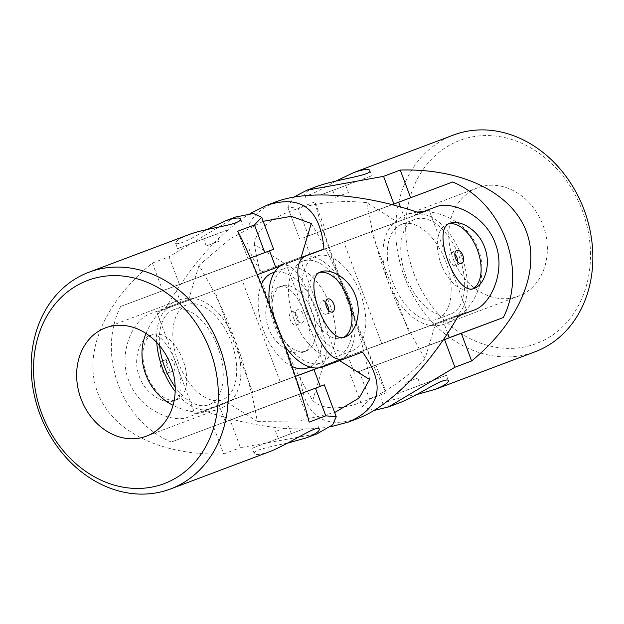 <?xml version="1.0" encoding="UTF-8"?>
<svg xmlns="http://www.w3.org/2000/svg" width="624" height="624" viewBox="0 0 624 624"><rect width="100%" height="100%" fill="white"/><g stroke="black" fill="none" stroke-linecap="round" stroke-linejoin="round"><path stroke-width="0.47" stroke-dasharray="3.12 2.34" d="M321.025 194.782L371.795 175.757L321.025 194.782M344.643 185.913L332.748 190.359L344.643 185.913M413.852 273.374A108.56 89.895 -110.6 0 0 573.121 314.34A108.56 89.895 -110.6 0 0 507.273 138.216A108.56 89.895 -110.6 0 0 413.852 273.374M453.157 258.726A57.899 47.947 -110.6 0 0 518.474 296.166A57.899 47.947 -110.6 0 0 542.95 225.092A57.899 47.947 -110.6 0 0 477.688 187.793A57.899 47.947 -110.6 0 0 452.033 215.319A57.899 47.947 -110.6 0 0 453.157 258.726M373.955 410.452L362.326 406.692L369.572 399.064L359.229 371.405L374.135 365.719C359.744 331.991 334.706 265.044 323.443 230.139L325.244 229.538L314.909 201.887C319.41 221.005 332.077 259.529 346.718 298.623C361.312 337.724 377.075 375.227 386.279 392.777L369.572 399.064M453.5 135.034A115.799 95.885 -110.6 0 0 404.438 276.9A115.799 95.885 -110.6 0 0 535.064 351.78M314.909 201.887L298.202 208.174L287.758 207.254L293.732 197.145M416.871 394.501C395.624 398.276 384.439 401.755 383.3 404.937C384.322 406.817 389.594 406.154 399.118 402.94M336.25 180.913C325.837 187.005 317.39 191.459 310.924 194.29C307.203 195.624 305.144 195.796 304.738 194.813C304.294 192.8 308.568 189.93 317.546 186.194M443.056 340.166L359.229 371.405M325.244 229.538L392.122 204.68M386.279 392.777L375.937 365.118M374.135 365.719L449.327 337.662M323.443 230.139L452.65 181.982M416.902 212.066L406.637 214.531C394.672 219.344 387.254 228.095 384.384 240.77C375.055 279.529 411.559 339.472 447.416 322.904L457.244 317.663M460.52 315.159C478.124 301.01 487.508 273.07 478.499 249.756C470.278 226.372 445.333 211.333 422.994 211.7M395.639 394.352L446.41 375.328L395.639 394.352M336.5 196.981L348.395 192.543L336.5 196.981M405.842 382.457L417.737 378.011L405.842 382.457M419.258 385.484L407.363 389.93L419.258 385.484M286.01 263.64L343.738 241.917L381.755 343.598L324.028 365.321L286.01 263.64L429.086 210.101L467.111 311.782L409.383 333.505L371.366 231.816M307.304 313.622A50.661 28.4 -110.4 0 1 316.189 256.152A50.661 28.4 -110.4 0 1 360.5 293.693A50.661 28.4 -110.4 0 1 351.577 351.086A50.661 28.4 -110.4 0 1 307.304 313.622M343.738 241.917L429.086 210.101M396.856 222.214L310.097 254.608L396.856 222.214M381.755 343.598L467.111 311.782M324.028 365.321L409.383 333.505M356.265 353.207L443.024 320.806L356.265 353.207M293.826 318.646A50.661 28.4 -110.4 0 1 302.71 261.175A50.661 28.4 -110.4 0 1 347.022 298.724A50.661 28.4 -110.4 0 1 338.099 356.109A50.661 28.4 -110.4 0 1 293.826 318.646M392.652 281.806A50.661 28.4 -110.4 0 1 401.544 224.328A50.661 28.4 -110.4 0 1 445.848 261.877A50.661 28.4 -110.4 0 1 436.933 319.27A50.661 28.4 -110.4 0 1 392.652 281.806M406.13 276.783A50.661 28.4 -110.4 0 1 415.022 219.305A50.661 28.4 -110.4 0 1 459.326 256.854A50.661 28.4 -110.4 0 1 450.411 314.246A50.661 28.4 -110.4 0 1 406.13 276.783M390.523 205.265L303.763 237.658L390.523 205.265M443.063 340.15L358.059 371.865L449.358 337.756M146.562 373.971A34.741 19.477 69.6 0 0 176.92 399.664A34.741 19.477 69.6 0 0 176.951 399.649A34.741 19.477 69.6 0 0 183.027 360.282A34.741 19.477 69.6 0 0 152.654 334.558A34.741 19.477 69.6 0 0 146.562 373.971M162.357 360.602A6.95 3.892 69.6 0 0 161.14 368.48A6.95 3.892 69.6 0 0 167.216 373.62A6.95 3.892 69.6 0 0 167.224 373.62A6.95 3.892 69.6 0 0 168.433 365.742A6.95 3.892 69.6 0 0 162.357 360.602L168.199 358.426A6.95 3.892 -110.4 0 1 174.275 363.566A6.95 3.892 -110.4 0 1 173.059 371.444A6.95 3.892 -110.4 0 1 173.051 371.444A6.95 3.892 -110.4 0 1 166.975 366.296A6.95 3.892 -110.4 0 1 168.199 358.426M275.777 201.911C242.822 216.099 238.072 239.444 261.526 271.947L301.197 257.104A55.006 30.833 -110.4 0 1 349.284 297.827A55.006 30.833 -110.4 0 1 339.667 360.165L300.05 374.993C303.771 415.264 322.865 429.819 357.341 418.665M458.18 316.04L435.271 324.581L425.038 358.628C387.676 399.126 332.186 419.882 312.733 400.491A259.077 145.252 -110.4 0 1 254.413 244.514L284.435 263.414L301.142 257.119L278.234 265.66C293.818 259.389 304.871 282.415 315.549 310.268C325.806 338.465 332.647 363.082 316.758 368.698M330.275 426.863C294.481 432.409 252.509 427.12 204.352 411.005L210.506 408.767A55.006 30.833 -110.4 0 1 175.172 391.427M263.172 221.309L230.194 238.664L198.962 265.379A259.077 145.252 69.6 0 1 257.283 421.356L227.261 402.464L187.645 417.292C172.146 423.524 138.637 408.876 128.77 380.726C117.663 352.841 133.31 319.847 149.12 314.254L165.828 307.96C191.435 264.342 219.515 232.869 250.052 213.548M303.014 352.193L302.983 352.209C293.397 356.203 274.677 345.657 268.492 328.084C261.589 310.651 268.858 290.378 278.717 287.11C296.946 277.992 322.772 347.053 303.014 352.193M173.901 400.787L173.87 400.795C164.284 404.789 145.564 394.243 139.378 376.67C132.467 359.245 139.745 338.965 149.604 335.696C167.833 326.578 193.651 395.639 173.901 400.787M474.887 309.754L451.979 318.295A55.006 30.833 69.6 0 0 461.588 255.957A55.006 30.833 69.6 0 0 413.501 215.241A55.006 30.833 69.6 0 0 413.455 215.257L419.656 213.002M451.979 318.295L435.271 324.581M425.038 358.628A259.077 145.252 -110.4 0 1 366.725 202.652L396.739 221.543M254.413 244.514C256.402 217.331 311.789 196.607 366.725 202.652M284.435 263.414L261.526 271.947M198.962 265.379L188.737 299.419L165.828 307.96M188.737 299.419L149.12 314.254M156.757 342.498A55.006 30.833 -110.4 0 1 172.029 305.713M369.587 379.493A259.077 145.252 69.6 0 0 311.275 223.517M257.283 421.356L298.358 421.044L334.675 412.55M448.664 223.891A34.741 19.477 69.6 0 0 447.088 224.344A34.741 19.477 69.6 0 0 447.057 224.359A34.741 19.477 69.6 0 0 440.989 263.757A34.741 19.477 69.6 0 0 471.354 289.45A34.741 19.477 69.6 0 0 472.852 288.756M339.628 360.633L322.865 366.881M269.459 304.84A55.006 30.833 69.6 0 0 284.786 345.829M362.482 352.053L339.573 360.594M227.261 402.464L204.352 411.005M312.733 400.491L322.959 366.452L339.667 360.165M322.959 366.452L300.05 374.993M457.759 261.893A6.95 3.892 -110.4 0 1 455.809 265.582L455.809 265.582A6.95 3.892 -110.4 0 1 449.732 260.434A6.95 3.892 -110.4 0 1 450.949 252.564A6.95 3.892 -110.4 0 1 454.841 254.077M328.637 310.479A6.95 3.892 -110.4 0 1 326.695 314.168A6.95 3.892 -110.4 0 1 326.687 314.168A6.95 3.892 -110.4 0 1 320.611 309.02A6.95 3.892 -110.4 0 1 321.836 301.15A6.95 3.892 -110.4 0 1 325.728 302.671M319.55 272.477A34.741 19.477 69.6 0 0 317.967 272.938A34.741 19.477 69.6 0 0 317.936 272.945A34.741 19.477 69.6 0 0 311.875 312.343A34.741 19.477 69.6 0 0 342.241 338.036A34.741 19.477 69.6 0 0 343.738 337.342M302.172 322.85A6.95 3.892 -110.4 0 1 302.172 322.858A6.95 3.892 -110.4 0 1 296.096 317.702A6.95 3.892 -110.4 0 1 297.313 309.832A6.95 3.892 -110.4 0 1 303.389 314.98A6.95 3.892 -110.4 0 1 302.172 322.85L296.33 325.034A6.95 3.892 69.6 0 0 296.338 325.026A6.95 3.892 69.6 0 0 297.547 317.156A6.95 3.892 69.6 0 0 291.478 312.008A6.95 3.892 69.6 0 0 290.254 319.886A6.95 3.892 69.6 0 0 296.33 325.034M291.478 312.008A6.95 3.892 69.6 0 0 291.47 312.016L297.313 309.832M306.064 351.062A34.741 19.477 69.6 0 0 312.14 311.688A34.741 19.477 69.6 0 0 281.767 285.971A34.741 19.477 69.6 0 0 275.675 325.385A34.741 19.477 69.6 0 0 306.033 351.07A34.741 19.477 69.6 0 0 306.064 351.062M156.897 312.226L214.617 290.503L252.642 392.184L194.914 413.907L156.897 312.226L275.886 267.712M178.183 362.209A50.661 28.4 -110.4 0 1 187.075 304.738A50.661 28.4 -110.4 0 1 231.379 342.287A50.661 28.4 -110.4 0 1 222.464 399.672A50.661 28.4 -110.4 0 1 178.183 362.209M280.051 266.183L299.972 258.687L337.99 360.368L317.788 367.973M214.617 290.503L275.87 267.673M280.254 266.035L299.972 258.687M252.642 392.184L337.99 360.368M295.402 376.397L280.27 382.091L242.252 280.41M194.914 413.907L280.27 382.091M227.144 401.794L313.903 369.4L227.144 401.794M159.658 345.79A50.661 28.4 -110.4 0 1 173.597 309.761A50.661 28.4 -110.4 0 1 217.909 347.311A50.661 28.4 -110.4 0 1 208.985 404.703A50.661 28.4 -110.4 0 1 175.18 387.028M292.016 366.397A50.661 28.4 -110.4 0 1 263.539 330.392A50.661 28.4 -110.4 0 1 261.386 284.489M272.431 272.922A50.661 28.4 -110.4 0 1 316.735 310.471A50.661 28.4 -110.4 0 1 307.819 367.856M277.017 325.369A50.661 28.4 -110.4 0 1 285.901 267.899A50.661 28.4 -110.4 0 1 330.213 305.448A50.661 28.4 -110.4 0 1 321.298 362.833A50.661 28.4 -110.4 0 1 277.017 325.369M261.409 253.859L174.65 286.252L261.409 253.859M309.098 422.12L298.756 394.469L300.986 393.627L225.342 421.832L306.329 391.49L230.116 419.999L240.451 447.65L317.093 433.813M302.983 429.226L252.213 448.25L302.983 429.226M290.144 434.07L278.249 438.516L290.144 434.07M237.728 231.231L248.071 258.89L250.286 258.055M298.756 394.469L300.565 393.869C289.341 359.089 264.311 292.126 249.873 258.289L248.071 258.89M235.521 217.058L169.081 256.76L179.423 284.419L120.666 306.454C96.509 354.541 121.438 421.535 171.358 442.026L213.408 426.286L223.743 453.937C162.029 456.152 111.79 431.629 97.601 392.371C82.555 353.434 104.372 301.922 152.373 263.047L169.081 256.76M223.743 453.937L240.451 447.65M188.432 234.78C179.439 238.532 175.172 241.402 175.625 243.399C178.441 245.037 188.947 240.412 207.137 229.507M270.005 451.534C260.489 454.74 255.216 455.403 254.186 453.523C253.835 452.501 255.497 451.261 259.178 449.81C266.074 447.642 275.605 445.396 287.75 443.087M273.624 249.249L179.423 284.419M213.408 426.286L230.116 419.999M152.373 263.047L162.716 290.706M120.666 306.454L249.873 258.289M171.358 442.026L300.565 393.869M146.024 333.481C152.646 317.491 162.833 306.704 176.592 301.103C226.052 278.499 269.272 393.986 217.37 409.477C204.555 413.977 190.866 413.104 176.288 406.84L173.051 405.257M228.368 229.655L177.598 248.68L228.368 229.655M276.728 431.044L288.623 426.598L276.728 431.044M207.386 245.575L219.281 241.129L207.386 245.575M215.53 234.499L203.627 238.945L215.53 234.499M308.537 235.825L298.202 208.174M350.384 374.759L362.326 406.692M287.758 207.254L299.699 239.179M477.688 187.793L406.637 214.531M518.474 296.166L447.416 322.904M448.383 380.609L446.41 375.328M383.3 404.937L381.326 399.656M304.738 194.813L306.712 200.093M369.821 170.485L371.795 175.757M332.748 190.359L335.377 197.41M345.758 185.492L348.395 192.543M404.726 382.879L407.363 389.93M417.737 378.011L420.373 385.063M338.099 356.109L351.577 351.086M302.71 261.175L316.189 256.152M436.933 319.27L450.411 314.246M401.544 224.328L415.022 219.305M447.673 333.239L443.024 320.806M354.455 373.238L348.114 356.296M405.007 219.125L400.452 206.95M310.097 254.608L303.763 237.658M450.138 223.213L447.088 224.344M474.404 288.311L471.354 289.45M455.809 265.582L461.643 263.406M450.949 252.564L456.791 250.388M167.216 373.62L173.051 371.444M173.87 400.795L176.92 399.664M149.604 335.696L152.654 334.558M321.017 271.799L317.967 272.938M345.29 336.898L342.241 338.036M326.687 314.168L332.53 311.992M321.836 301.15L327.678 298.974M302.983 352.209L306.033 351.07M278.717 287.11L281.767 285.971M208.985 404.703L222.464 399.672M173.597 309.761L187.075 304.738M310.042 367.029L321.298 362.833M274.654 272.087L285.901 267.899M225.342 421.832L219.001 404.882M180.983 303.194L174.65 286.252M146.32 436.215L217.37 409.477M105.534 327.842L176.592 301.103M175.625 243.399L177.598 248.68M240.7 219.071L242.674 224.344M319.27 429.195L317.296 423.914M254.186 453.523L252.213 448.25M291.26 433.649L288.623 426.598M278.249 438.516L275.613 431.465M219.281 241.129L216.645 234.078M206.263 245.996L203.627 238.945"/><path stroke-width="0.94" d="M392.122 204.68L452.65 181.982C502.414 202.387 527.553 269.303 503.342 317.554L461.292 333.302L471.635 360.961L454.919 367.247L388.487 406.942L373.955 410.452M461.292 333.302L443.056 340.166M471.635 360.961C519.347 321.851 540.969 270.8 526.406 231.637C511.703 192.527 461.908 168.223 400.257 170.071L383.549 176.358L306.914 190.195L317.546 186.194C337.802 179.033 372.832 175.126 369.821 170.485C368.8 168.605 363.527 169.268 354.003 172.474L336.25 180.913M410.6 197.722L400.257 170.071M388.487 406.942L399.118 402.94C413.447 397.738 432.697 384.587 442.198 381.131C445.918 379.798 447.977 379.626 448.383 380.609C448.82 382.613 444.553 385.484 435.575 389.228L535.064 351.78A115.799 95.885 -110.6 0 0 584.025 209.633A115.799 95.885 -110.6 0 0 453.5 135.034L354.003 172.474M293.732 197.145L306.914 190.195M435.575 389.228L416.871 394.501M449.327 337.662L503.342 317.554M457.244 317.663L460.52 315.159M422.994 211.7L416.902 212.066M447.673 333.239L449.358 337.756L443.063 340.15M250.052 213.548L266.659 205.343C301.142 194.189 320.237 208.744 323.957 249.015L307.25 255.302C291.392 260.863 298.194 285.574 308.404 313.591C319.16 341.609 330.119 364.588 345.774 358.348L322.811 366.904A55.006 30.833 69.6 0 0 322.865 366.881L345.673 358.379M330.275 426.863L348.231 422.097C381.186 407.909 385.936 384.563 362.482 352.053L345.774 358.348M266.659 205.343L275.777 201.911C307.819 189.548 365.173 193.963 419.656 213.002L436.363 206.716C451.94 200.499 485.378 215.101 495.292 243.43C506.314 271.151 490.643 304.231 474.887 309.754L458.18 316.04C429.718 365.992 389.587 406.832 357.341 418.665L348.231 422.097M320.986 271.807L321.017 271.799C330.611 267.805 349.331 278.351 355.508 295.924C362.419 313.357 355.15 333.629 345.29 336.898C327.062 346.016 301.236 276.955 320.986 271.807M450.099 223.22L450.138 223.213C459.724 219.219 478.444 229.765 484.63 247.338C491.533 264.763 484.263 285.043 474.404 288.311C456.175 297.43 430.349 228.361 450.099 223.22M323.957 249.015L301.049 257.556L311.275 223.517L291.268 216.317L263.172 221.309M175.172 391.427A55.006 30.833 -110.4 0 1 156.757 342.498M307.25 255.302L301.049 257.556M334.675 412.55L359.159 397.972L369.587 379.493L339.628 360.633M472.852 288.756A34.741 19.477 69.6 0 0 477.469 250.091A34.741 19.477 69.6 0 0 448.664 223.891M284.341 263.843A55.006 30.833 69.6 0 0 269.459 304.84M284.786 345.829A55.006 30.833 69.6 0 0 322.811 366.904M454.841 254.077A6.95 3.892 -110.4 0 1 457.759 261.893M456.784 250.388A6.95 3.892 69.6 0 0 455.575 258.266A6.95 3.892 69.6 0 0 461.643 263.406A6.95 3.892 69.6 0 0 461.651 263.406A6.95 3.892 69.6 0 0 462.868 255.528A6.95 3.892 69.6 0 0 456.791 250.388A6.95 3.892 69.6 0 0 456.784 250.388M325.728 302.671A6.95 3.892 -110.4 0 1 328.637 310.479M343.738 337.342A34.741 19.477 69.6 0 0 348.356 298.678A34.741 19.477 69.6 0 0 319.55 272.477M327.67 298.974A6.95 3.892 69.6 0 0 326.453 306.852A6.95 3.892 69.6 0 0 332.53 311.992A6.95 3.892 69.6 0 0 332.537 311.992A6.95 3.892 69.6 0 0 333.754 304.122A6.95 3.892 69.6 0 0 327.678 298.974A6.95 3.892 69.6 0 0 327.67 298.974M269.56 250.793L275.886 267.712L257.369 274.7L280.051 266.183M275.87 267.673L280.254 266.035M317.788 367.973L295.402 376.397M175.18 387.028A50.661 28.4 -110.4 0 1 164.713 367.232A50.661 28.4 -110.4 0 1 159.658 345.79M261.386 284.489A50.661 28.4 -110.4 0 1 272.431 272.922L274.654 272.087M310.042 367.029L307.819 367.856A50.661 28.4 -110.4 0 1 292.016 366.397M324.308 384.821L300.986 393.611L315.471 388.175L325.806 415.834L336.25 416.754L324.308 384.821L315.471 388.175M41.699 413.423A108.56 89.895 69.4 0 1 135.119 278.265A108.56 89.895 69.4 0 1 200.967 454.389A108.56 89.895 69.4 0 1 41.699 413.423M81.003 398.775A57.899 47.947 69.4 0 1 105.534 327.842A57.899 47.947 69.4 0 1 170.797 365.141A57.899 47.947 69.4 0 1 146.32 436.215A57.899 47.947 69.4 0 1 108.638 432.299A57.899 47.947 69.4 0 1 81.003 398.775M325.806 415.834L309.098 422.12C300.573 384.049 256.409 265.925 237.728 231.231L254.436 224.944L261.682 217.316L253.453 213.509L235.521 217.058L224.89 221.06C234.398 217.854 239.671 217.191 240.7 219.071C241.051 220.093 239.39 221.333 235.716 222.784C226.2 226.481 202.613 229.242 188.432 234.78L88.943 272.22A115.799 95.885 69.4 0 1 219.469 346.827A115.799 95.885 69.4 0 1 170.508 488.974A115.799 95.885 69.4 0 1 39.881 414.094A115.799 95.885 69.4 0 1 88.943 272.22M250.286 258.055L273.624 249.249L261.682 217.316M287.75 443.087L306.454 437.814L317.093 433.813L332.639 424.835L336.25 416.754M207.137 229.507L224.89 221.06M306.454 437.814C315.455 434.062 319.722 431.192 319.27 429.195C318.536 423.836 289.981 443.531 270.005 451.534L170.508 488.974M173.051 405.257C147.568 393.05 134.885 359.525 146.024 333.481M454.919 367.247L444.584 339.589M393.892 204.009L383.549 176.358M254.436 224.944L264.779 252.603M400.452 206.95L398.681 202.207M320.245 386.342L313.919 369.431"/></g></svg>
